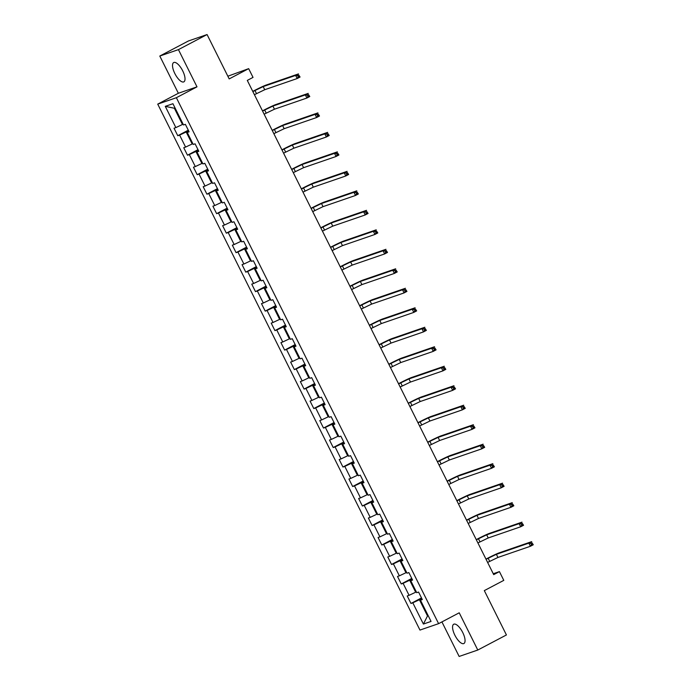 <?xml version="1.0" encoding="UTF-8"?>
<svg xmlns="http://www.w3.org/2000/svg" width="691" height="691" viewBox="0 0 691 691"><rect width="100%" height="100%" fill="white"/><g stroke="black" fill="none" stroke-linecap="round" stroke-linejoin="round"><path stroke-width="1.04" d="M462.737 632.524A10.901 4.111 -117.8 0 0 453.737 624.223A10.901 4.111 -117.8 0 0 454.885 635.228A10.901 4.111 -117.8 0 0 463.886 643.528A10.901 4.111 -117.8 0 0 462.737 632.524M182.7 70.845A10.901 4.111 -117.8 0 0 173.691 62.544A10.901 4.111 -117.8 0 0 174.84 73.548A10.901 4.111 -117.8 0 0 183.849 81.849A10.901 4.111 -117.8 0 0 182.7 70.845M441.92 621.909L459.144 656.45L477.783 650.032L506.425 634.96L484.313 590.606L503.791 580.362L499.429 571.612L493.262 573.737M157.729 104.125L419.964 630.071L438.604 623.653L176.369 97.707L157.729 104.125L178.356 93.268L196.995 86.85L178.433 49.622L159.794 56.04L178.356 93.268M159.794 56.04L188.436 40.968L207.075 34.55L229.187 78.904L248.665 68.651L227.849 76.217M178.433 49.622L207.075 34.55M422.08 599.106L420.465 600.185L422.305 599.555L418.565 592.057L416.725 592.688L410.748 580.699L412.587 580.06L408.847 572.571L407.008 573.202L401.03 561.204L402.87 560.574L399.13 553.076L397.29 553.716L391.313 541.718L393.153 541.088L389.413 533.59L387.573 534.221L381.596 522.232L383.436 521.593L379.696 514.104L377.856 514.735L371.879 502.737L373.719 502.107L369.979 494.609L368.148 495.248L362.162 483.251L364.002 482.62L360.261 475.123L358.43 475.753L352.445 463.765L354.284 463.134L350.544 455.637L348.713 456.267L342.727 444.278L344.567 443.639L340.836 436.142L338.996 436.781L333.01 424.784L334.85 424.153L331.119 416.656L329.279 417.286L323.293 405.297L325.133 404.667L321.401 397.17L319.562 397.8L313.576 385.811L315.416 385.172L311.684 377.675L309.844 378.314L303.867 366.316L305.698 365.686L301.967 358.188L300.127 358.819L294.15 346.83L295.981 346.2L292.25 338.702L290.41 339.333L284.433 327.344L286.264 326.705L282.533 319.207L280.693 319.847L274.716 307.849L276.547 307.219L272.815 299.721L270.976 300.352L264.999 288.363L266.838 287.732L263.098 280.235L261.258 280.866L255.281 268.877L257.121 268.238L253.381 260.749L251.541 261.379L245.564 249.382L247.404 248.751L243.664 241.254L241.824 241.893L235.847 229.896L237.687 229.265L233.947 221.768L232.107 222.398L226.13 210.41L227.97 209.77L224.23 202.282L222.39 202.912L216.413 190.915L218.252 190.284L214.512 182.787L212.673 183.426L206.695 171.428L208.535 170.798L204.795 163.301L202.955 163.931L196.978 151.942L198.818 151.303L195.078 143.814L193.238 144.445L187.261 132.447L189.101 131.817L185.361 124.32L183.521 124.959L172.931 103.719L165.279 106.354L174.365 108.245L182.467 124.484L183.115 124.147M420.465 600.185L431.054 621.425L423.402 624.059L412.812 602.82L410.972 603.459L421.493 597.922M165.279 106.354L175.868 127.593L174.028 128.224L177.768 135.721L179.608 135.091L185.585 147.079L183.746 147.719L187.486 155.207L189.325 154.577L195.303 166.574L193.463 167.205L197.203 174.702L199.043 174.063L205.02 186.06L203.18 186.691L206.92 194.188L208.76 193.558L214.737 205.547L212.897 206.177L216.637 213.674L218.468 213.044L224.454 225.041L222.614 225.672L226.354 233.169L228.185 232.53L234.171 244.528L232.331 245.158L236.072 252.656L237.903 252.025L243.888 264.014L242.049 264.644L245.789 272.142L247.62 271.511L253.606 283.5L251.766 284.139L255.497 291.637L257.337 290.997L263.323 302.995L261.483 303.625L265.214 311.123L267.054 310.492L273.04 322.481L271.2 323.112L274.932 330.609L276.771 329.978L282.757 341.967L280.917 342.606L284.649 350.104L286.489 349.465L292.466 361.462L290.635 362.093L294.366 369.59L296.206 368.959L302.183 380.948L300.352 381.579L304.083 389.076L305.923 388.446L311.9 400.435L310.069 401.074L313.8 408.562L315.64 407.932L321.617 419.929L319.778 420.56L323.518 428.057L325.357 427.418L331.335 439.416L329.495 440.046L333.235 447.543L335.075 446.913L341.052 458.902L339.212 459.541L342.952 467.03L344.792 466.399L350.769 478.397L348.929 479.027L352.669 486.524L354.509 485.885L360.486 497.883L358.646 498.513L362.386 506.011L364.226 505.38L370.203 517.369L368.363 518.008L372.103 525.497L373.943 524.866L379.92 536.864L378.081 537.494L381.821 544.992L383.66 544.353L389.638 556.35L387.798 556.981L391.538 564.478L393.378 563.847L399.355 575.836L397.515 576.467L401.255 583.964L403.095 583.334L409.072 595.322L407.232 595.962L410.972 603.459M248.665 68.651L253.027 77.392L247.292 80.406L493.702 574.627L499.429 571.612M416.319 591.876L415.671 592.222L409.685 580.224L412.052 578.989M412.363 579.619L410.748 580.699M409.072 595.322L415.671 592.222M403.095 583.334L409.685 580.224M406.602 572.39L405.954 572.735L399.977 560.738L402.335 559.494M402.646 560.125L401.03 561.204M399.355 575.836L405.954 572.735M393.378 563.847L399.977 560.738M396.893 552.904L396.237 553.241L390.26 541.252L392.618 540.008M392.929 540.638L391.313 541.718M389.638 556.35L396.237 553.241M383.66 544.353L390.26 541.252M387.176 533.409L386.519 533.754L380.542 521.757L382.9 520.522M383.211 521.152L381.596 522.232M379.92 536.864L386.519 533.754M373.943 524.866L380.542 521.757M377.459 513.923L376.802 514.268L370.825 502.271L373.183 501.027M373.494 501.657L371.879 502.737M370.203 517.369L376.802 514.268M364.226 505.38L370.825 502.271M367.742 494.436L367.085 494.773L361.108 482.784L363.466 481.541M363.777 482.171L362.162 483.251M360.486 497.883L367.085 494.773M354.509 485.885L361.108 482.784M358.024 474.942L357.368 475.287L351.391 463.298L353.749 462.054M354.06 462.685L352.445 463.765M350.769 478.397L357.368 475.287M344.792 466.399L351.391 463.298M348.307 455.455L347.651 455.801L341.674 443.803L344.032 442.56M344.343 443.19L342.727 444.278M341.052 458.902L347.651 455.801M335.075 446.913L341.674 443.803M338.59 435.969L337.934 436.306L331.956 424.317L334.314 423.073M334.625 423.704L333.01 424.784M331.335 439.416L337.934 436.306M325.357 427.418L331.956 424.317M328.873 416.474L328.216 416.82L322.239 404.831L324.597 403.587M324.908 404.218L323.293 405.297M321.617 419.929L328.216 416.82M315.64 407.932L322.239 404.831M319.156 396.988L318.499 397.334L312.522 385.336L314.88 384.101M315.191 384.723L313.576 385.811M311.9 400.435L318.499 397.334M305.923 388.446L312.522 385.336M309.438 377.502L308.782 377.839L302.805 365.85L305.163 364.606M305.482 365.237L303.867 366.316M302.183 380.948L308.782 377.839M296.206 368.959L302.805 365.85M299.721 358.007L299.065 358.353L293.088 346.364L295.446 345.12M295.765 345.75L294.15 346.83M292.466 361.462L299.065 358.353M286.489 349.465L293.088 346.364M290.004 338.521L289.348 338.866L283.37 326.869L285.728 325.634M286.048 326.264L284.433 327.344M282.757 341.967L289.348 338.866M276.771 329.978L283.37 326.869M280.287 319.035L279.63 319.38L273.653 307.383L276.011 306.139M276.331 306.769L274.716 307.849M273.04 322.481L279.63 319.38M267.054 310.492L273.653 307.383M270.57 299.54L269.913 299.885L263.936 287.897L266.294 286.653M266.614 287.283L264.999 288.363M263.323 302.995L269.913 299.885M257.337 290.997L263.936 287.897M260.853 280.054L260.196 280.399L254.219 268.402L256.577 267.167M256.897 267.797L255.281 268.877M253.606 283.5L260.196 280.399M247.62 271.511L254.219 268.402M251.135 260.567L250.488 260.913L244.502 248.915L246.86 247.672M247.179 248.302L245.564 249.382M243.888 264.014L250.488 260.913M237.903 252.025L244.502 248.915M241.418 241.073L240.77 241.418L234.785 229.429L237.143 228.185M237.462 228.816L235.847 229.896M234.171 244.528L240.77 241.418M228.185 232.53L234.785 229.429M231.701 221.586L231.053 221.932L225.067 209.934L227.434 208.699M227.745 209.33L226.13 210.41M224.454 225.041L231.053 221.932M218.468 213.044L225.067 209.934M221.984 202.1L221.336 202.446L215.35 190.448L217.717 189.204M218.028 189.835L216.413 190.915M214.737 205.547L221.336 202.446M208.76 193.558L215.35 190.448M212.267 182.614L211.619 182.951L205.633 170.962L208 169.718M208.311 170.349L206.695 171.428M205.02 186.06L211.619 182.951M199.043 174.063L205.633 170.962M202.549 163.119L201.902 163.465L195.916 151.476L198.282 150.232M198.593 150.863L196.978 151.942M195.303 166.574L201.902 163.465M189.325 154.577L195.916 151.476M192.832 143.633L192.184 143.978L186.199 131.981L188.565 130.737M188.876 131.368L187.261 132.447M185.585 147.079L192.184 143.978M179.608 135.091L186.199 131.981M175.868 127.593L182.467 124.484M196.995 86.85L176.369 97.707M477.783 650.032L459.221 612.805L438.604 623.653M175.073 108.003L174.365 108.245M428.161 615.612L427.504 615.957L428.204 615.716M421.769 598.475L419.402 599.719L427.504 615.957L423.402 624.059M412.812 602.82L419.402 599.719M177.768 135.721L188.289 130.184M187.486 155.207L198.006 149.671M197.203 174.702L207.723 169.165M206.92 194.188L217.44 188.652M216.637 213.674L227.149 208.138M226.354 233.169L236.866 227.633M236.072 252.656L246.583 247.119M245.789 272.142L256.301 266.605M255.497 291.637L266.018 286.1M265.214 311.123L275.735 305.586M274.932 330.609L285.452 325.072M284.649 350.104L295.169 344.567M294.366 369.59L304.886 364.053M304.083 389.076L314.604 383.54M313.8 408.562L324.321 403.034M323.518 428.057L334.038 422.521M333.235 447.543L343.755 442.007M342.952 467.03L353.472 461.502M352.669 486.524L363.19 480.988M362.386 506.011L372.907 500.474M372.103 525.497L382.624 519.96M381.821 544.992L392.341 539.455M391.538 564.478L402.058 558.941M401.255 583.964L411.776 578.427M254.418 94.684L264.739 89.718L297.199 78.532L295.644 75.414L298.503 73.902L266.044 85.079A10.486 0.561 -26.5 0 0 253.675 90.91L252.768 91.385M252.854 91.566L263.176 86.591L295.644 75.414L297.622 75.673L298.244 76.917L299.393 76.312L298.771 75.069L297.622 75.673M298.771 75.069L300.067 77.029L297.199 78.532L298.244 76.917M300.067 77.029L299.393 76.312M264.126 114.179L274.457 109.204L306.916 98.018L305.362 94.9L308.221 93.389L275.761 104.574A10.486 0.561 -26.5 0 0 263.392 110.396L262.485 110.871M262.571 111.052L272.893 106.077L305.362 94.9L307.34 95.159L307.961 96.412L309.11 95.807L308.488 94.555L307.34 95.159M308.488 94.555L309.784 96.515L306.916 98.018L307.961 96.412M309.784 96.515L309.11 95.807M273.843 133.665L284.174 128.69L316.633 117.513L315.079 114.386L317.938 112.883L285.478 124.06A10.486 0.561 -26.5 0 0 273.109 129.882L272.202 130.357M272.289 130.539L282.61 125.572L315.079 114.386L317.057 114.646L317.679 115.898L318.827 115.293L318.205 114.041L317.057 114.646M318.205 114.041L319.492 116.002L316.633 117.513L317.679 115.898M319.492 116.002L318.827 115.293M283.56 153.152L293.882 148.176L326.351 136.999L324.796 133.873L327.655 132.37L295.195 143.547A10.486 0.561 -26.5 0 0 282.826 149.377L281.919 149.852M282.006 150.033L292.328 145.058L324.796 133.873L326.774 134.14L327.396 135.384L328.545 134.78L327.923 133.536L326.774 134.14M327.923 133.536L329.21 135.496L326.351 136.999L327.396 135.384M329.21 135.496L328.545 134.78M293.278 172.646L303.599 167.671L336.068 156.486L334.513 153.367L337.372 151.856L304.912 163.041A10.486 0.561 -26.5 0 0 292.543 168.863L291.637 169.338M291.723 169.52L302.045 164.544L334.513 153.367L336.491 153.627L337.113 154.87L338.262 154.274L337.64 153.022L336.491 153.627M337.64 153.022L338.927 154.983L336.068 156.486L337.113 154.87M338.927 154.983L338.262 154.274M302.995 192.133L313.317 187.157L345.785 175.98L344.222 172.854L347.089 171.351L314.63 182.528A10.486 0.561 -26.5 0 0 302.261 188.349L301.354 188.824M301.44 189.006L311.762 184.039L344.222 172.854L346.208 173.113L346.83 174.365L347.979 173.761L347.348 172.508L346.208 173.113M347.348 172.508L348.644 174.469L345.785 175.98L346.83 174.365M348.644 174.469L347.979 173.761M312.712 211.619L323.034 206.644L355.502 195.467L353.939 192.34L356.806 190.837L324.347 202.014A10.486 0.561 -26.5 0 0 311.969 207.836L311.071 208.319M311.157 208.501L321.479 203.525L353.939 192.34L355.925 192.599L356.547 193.851L357.696 193.247L357.066 192.003L355.925 192.599M357.066 192.003L358.361 193.964L355.502 195.467L356.547 193.851M358.361 193.964L357.696 193.247M322.429 231.114L332.751 226.138L365.219 214.953L363.656 211.835L366.524 210.323L334.064 221.509A10.486 0.561 -26.5 0 0 321.686 227.33L320.779 227.805M320.874 227.987L331.196 223.012L363.656 211.835L365.643 212.094L366.265 213.338L367.413 212.742L366.783 211.489L365.643 212.094M366.783 211.489L368.078 213.45L365.219 214.953L366.265 213.338M368.078 213.45L367.413 212.742M332.146 250.6L342.468 245.625L374.937 234.448L373.373 231.321L376.241 229.818L343.781 240.995A10.486 0.561 -26.5 0 0 331.404 246.817L330.497 247.292M330.592 247.473L340.913 242.498L373.373 231.321L375.36 231.58L375.982 232.832L377.122 232.228L376.5 230.975L375.36 231.58M376.5 230.975L377.796 232.936L374.937 234.448L375.982 232.832M377.796 232.936L377.122 232.228M341.864 270.086L352.185 265.111L384.654 253.934L383.09 250.807L385.958 249.304L353.498 260.481A10.486 0.561 -26.5 0 0 341.121 266.303L340.214 266.786M340.309 266.968L350.631 261.993L383.09 250.807L385.077 251.066L385.699 252.319L386.839 251.714L386.217 250.47L385.077 251.066M386.217 250.47L387.513 252.422L384.654 253.934L385.699 252.319M387.513 252.422L386.839 251.714M351.581 289.581L361.903 284.606L394.371 273.42L392.808 270.302L395.675 268.79L363.207 279.976A10.486 0.561 -26.5 0 0 350.838 285.798L349.931 286.273M350.026 286.454L360.348 281.479L392.808 270.302L394.794 270.561L395.416 271.805L396.556 271.209L395.934 269.956L394.794 270.561M395.934 269.956L397.23 271.917L394.371 273.42L395.416 271.805M397.23 271.917L396.556 271.209M361.298 309.067L371.62 304.092L404.08 292.915L402.525 289.788L405.392 288.277L372.924 299.462A10.486 0.561 -26.5 0 0 360.555 305.284L359.648 305.759M359.743 305.94L370.065 300.965L402.525 289.788L404.511 290.047L405.133 291.3L406.273 290.695L405.652 289.443L404.511 290.047M405.652 289.443L406.947 291.403L404.08 292.915L405.133 291.3M406.947 291.403L406.273 290.695M371.015 328.553L381.337 323.578L413.797 312.401L412.242 309.274L415.11 307.771L382.641 318.948A10.486 0.561 -26.5 0 0 370.272 324.77L369.365 325.254M369.46 325.435L379.782 320.46L412.242 309.274L414.229 309.533L414.85 310.786L415.991 310.181L415.369 308.937L414.229 309.533M415.369 308.937L416.664 310.89L413.797 312.401L414.85 310.786M416.664 310.89L415.991 310.181M380.732 348.039L391.054 343.073L423.514 331.887L421.959 328.769L424.827 327.258L392.358 338.443A10.486 0.561 -26.5 0 0 379.99 344.265L379.083 344.74M379.178 344.921L389.499 339.946L421.959 328.769L423.937 329.028L424.568 330.272L425.708 329.667L425.086 328.424L423.937 329.028M425.086 328.424L426.382 330.384L423.514 331.887L424.568 330.272M426.382 330.384L425.708 329.667M390.45 367.534L400.771 362.559L433.231 351.382L431.676 348.255L434.544 346.744L402.076 357.929A10.486 0.561 -26.5 0 0 389.707 363.751L388.8 364.226M388.895 364.407L399.217 359.432L431.676 348.255L433.654 348.514L434.285 349.767L435.425 349.162L434.803 347.91L433.654 348.514M434.803 347.91L436.099 349.871L433.231 351.382L434.285 349.767M436.099 349.871L435.425 349.162M400.167 387.02L410.489 382.045L442.948 370.868L441.394 367.742L444.261 366.239L411.793 377.416A10.486 0.561 -26.5 0 0 399.424 383.237L398.517 383.721M398.612 383.902L408.934 378.927L441.394 367.742L443.372 368.001L444.002 369.253L445.142 368.649L444.52 367.396L443.372 368.001M444.52 367.396L445.816 369.357L442.948 370.868L444.002 369.253M445.816 369.357L445.142 368.649M409.884 406.507L420.206 401.54L452.665 390.355L451.111 387.236L453.978 385.725L421.51 396.902A10.486 0.561 -26.5 0 0 409.141 402.732L408.234 403.207M408.329 403.389L418.651 398.413L451.111 387.236L453.089 387.496L453.711 388.739L454.859 388.135L454.237 386.891L453.089 387.496M454.237 386.891L455.533 388.852L452.665 390.355L453.711 388.739M455.533 388.852L454.859 388.135M419.601 426.002L429.923 421.026L462.383 409.841L460.828 406.723L463.696 405.211L431.227 416.397A10.486 0.561 -26.5 0 0 418.858 422.218L417.951 422.693M418.038 422.875L428.368 417.9L460.828 406.723L462.806 406.982L463.428 408.234L464.577 407.63L463.955 406.377L462.806 406.982M463.955 406.377L465.25 408.338L462.383 409.841L463.428 408.234M465.25 408.338L464.577 407.63M429.318 445.488L439.64 440.512L472.1 429.336L470.545 426.209L473.413 424.706L440.944 435.883A10.486 0.561 -26.5 0 0 428.575 441.704L427.669 442.18M427.755 442.361L438.085 437.394L470.545 426.209L472.523 426.468L473.145 427.72L474.294 427.116L473.672 425.863L472.523 426.468M473.672 425.863L474.967 427.824L472.1 429.336L473.145 427.72M474.967 427.824L474.294 427.116M439.035 464.974L449.357 460.007L481.817 448.822L480.262 445.704L483.121 444.192L450.662 455.369A10.486 0.561 -26.5 0 0 438.293 461.199L437.386 461.674M437.472 461.856L447.794 456.881L480.262 445.704L482.24 445.963L482.862 447.207L484.011 446.602L483.389 445.358L482.24 445.963M483.389 445.358L484.685 447.319L481.817 448.822L482.862 447.207M484.685 447.319L484.011 446.602M448.753 484.469L459.074 479.494L491.534 468.308L489.979 465.19L492.838 463.678L460.379 474.864A10.486 0.561 -26.5 0 0 448.01 480.686L447.103 481.161M447.189 481.342L457.511 476.367L489.979 465.19L491.957 465.449L492.579 466.693L493.728 466.097L493.106 464.844L491.957 465.449M493.106 464.844L494.402 466.805L491.534 468.308L492.579 466.693M494.402 466.805L493.728 466.097M458.47 503.955L468.792 498.98L501.251 487.803L499.697 484.676L502.556 483.173L470.096 494.35A10.486 0.561 -26.5 0 0 457.727 500.172L456.82 500.647M456.906 500.828L467.228 495.862L499.697 484.676L501.675 484.935L502.297 486.188L503.445 485.583L502.823 484.331L501.675 484.935M502.823 484.331L504.119 486.291L501.251 487.803L502.297 486.188M504.119 486.291L503.445 485.583M468.187 523.441L478.509 518.466L510.969 507.289L509.414 504.162L512.273 502.659L479.813 513.836A10.486 0.561 -26.5 0 0 467.444 519.658L466.537 520.142M466.624 520.323L476.945 515.348L509.414 504.162L511.392 504.421L512.014 505.674L513.163 505.069L512.541 503.825L511.392 504.421M512.541 503.825L513.836 505.786L510.969 507.289L512.014 505.674M513.836 505.786L513.163 505.069M477.904 542.936L488.226 537.961L520.686 526.775L519.131 523.657L521.99 522.146L489.53 533.331A10.486 0.561 -26.5 0 0 477.161 539.153L476.254 539.628M476.341 539.809L486.663 534.834L519.131 523.657L521.109 523.916L521.731 525.16L522.88 524.564L522.258 523.312L521.109 523.916M522.258 523.312L523.553 525.272L520.686 526.775L521.731 525.16M523.553 525.272L522.88 524.564M487.613 562.422L497.943 557.447L530.403 546.27L528.848 543.143L531.707 541.64L499.248 552.817A10.486 0.561 -26.5 0 0 486.879 558.639L485.972 559.114M486.058 559.295L496.38 554.32L528.848 543.143L530.826 543.402L531.448 544.655L532.597 544.05L531.975 542.798L530.826 543.402M531.975 542.798L533.271 544.758L530.403 546.27L531.448 544.655M533.271 544.758L532.597 544.05M254.936 90.469L256.491 93.596M263.176 86.591L264.739 89.718M264.644 109.964L266.208 113.082M272.893 106.077L274.457 109.204M274.362 129.45L275.925 132.577M282.61 125.572L284.174 128.69M284.079 148.936L285.642 152.063M292.328 145.058L293.882 148.176M293.796 168.431L295.359 171.549M302.045 164.544L303.599 167.671M303.513 187.917L305.077 191.044M311.762 184.039L313.317 187.157M313.23 207.404L314.794 210.53M321.479 203.525L323.034 206.644M322.947 226.898L324.511 230.017M331.196 223.012L332.751 226.138M332.665 246.385L334.219 249.503M340.913 242.498L342.468 245.625M342.382 265.871L343.937 268.998M350.631 261.993L352.185 265.111M352.099 285.366L353.654 288.484M360.348 281.479L361.903 284.606M361.816 304.852L363.371 307.97M370.065 300.965L371.62 304.092M371.533 324.338L373.088 327.465M379.782 320.46L381.337 323.578M381.251 343.824L382.805 346.951M389.499 339.946L391.054 343.073M390.968 363.319L392.523 366.437M399.217 359.432L400.771 362.559M400.685 382.805L402.24 385.932M408.934 378.927L410.489 382.045M410.402 402.292L411.957 405.418M418.651 398.413L420.206 401.54M420.119 421.786L421.674 424.905M428.368 417.9L429.923 421.026M429.837 441.273L431.391 444.399M438.085 437.394L439.64 440.512M439.554 460.759L441.108 463.886M447.794 456.881L449.357 460.007M449.271 480.254L450.826 483.372M457.511 476.367L459.074 479.494M458.988 499.74L460.543 502.867M467.228 495.862L468.792 498.98M468.705 519.226L470.26 522.353M476.945 515.348L478.509 518.466M478.422 538.721L479.977 541.839M486.663 534.834L488.226 537.961M488.131 558.207L489.694 561.334M496.38 554.32L497.943 557.447"/></g></svg>
